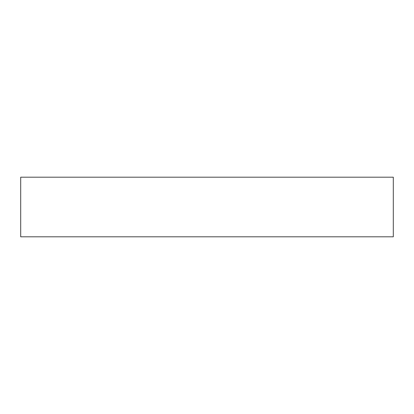 <?xml version="1.0" encoding="UTF-8"?>
<svg xmlns="http://www.w3.org/2000/svg" width="414" height="414" viewBox="0 0 414 414"><rect width="100%" height="100%" fill="white"/><g stroke="black" fill="none" stroke-linecap="round" stroke-linejoin="round"><path stroke-width="0.31" stroke-dasharray="2.07 1.55" d="M393.3 177.192L393.3 236.808L393.3 177.192L20.7 177.192L20.7 236.808L20.7 177.192L393.3 177.192M20.7 236.808L393.3 236.808L20.7 236.808"/><path stroke-width="0.62" d="M393.3 236.808L393.3 177.192L393.3 236.808L20.7 236.808L20.7 177.192L393.3 177.192L20.7 177.192L20.7 236.808L393.3 236.808"/></g></svg>
